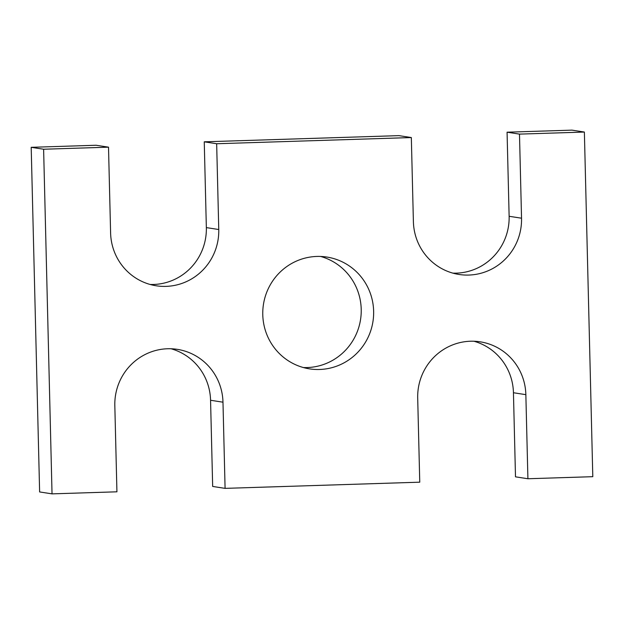 <?xml version="1.0" encoding="UTF-8"?>
<svg xmlns="http://www.w3.org/2000/svg" width="624" height="624" viewBox="0 0 624 624"><rect width="100%" height="100%" fill="white"/><g stroke="black" fill="none" stroke-linecap="round" stroke-linejoin="round"><path stroke-width="0.94" d="M411.333 137.553L216.661 143.738L204.251 141.82L398.915 135.634L411.333 137.553L413.392 221.645A55.193 54.07 98.8 0 0 459.03 274.466A55.193 54.07 98.8 0 0 521.539 218.205L519.488 134.113L584.376 132.054L592.8 476.681L527.912 478.748L525.853 394.657A55.193 54.07 98.8 0 0 480.215 341.827A55.193 54.07 98.8 0 0 417.698 398.096L419.757 482.18L225.085 488.366L222.979 402.184A55.193 54.07 98.8 0 0 177.333 349.354A55.193 54.07 98.8 0 0 114.824 405.616L116.93 491.806L52.034 493.865L39.624 491.946L31.2 147.319L96.096 145.252L108.514 147.17L43.618 149.237L31.2 147.319M222.979 402.184L210.561 400.265A55.193 54.07 98.8 0 0 171.07 348.761M210.561 400.265L212.667 486.447L225.085 488.366M525.853 394.657L513.443 392.738A55.193 54.07 98.8 0 0 473.951 341.242M513.443 392.738L515.494 476.83L527.912 478.748M584.376 132.054L571.966 130.135L507.07 132.194L519.488 134.113M452.876 273.14A55.193 54.07 98.8 0 0 509.129 216.286L507.07 132.194M150.095 284.458A55.193 54.07 98.8 0 0 206.349 227.604L204.251 141.82M108.514 147.17L110.604 232.963A55.193 54.07 98.8 0 0 156.25 285.784A55.193 54.07 98.8 0 0 218.759 229.523L216.661 143.738M52.034 493.865L43.618 149.237M373.636 311.197A56.573 55.419 98.8 0 0 326.851 257.049A56.573 55.419 98.8 0 0 263.437 304.489A56.573 55.419 98.8 0 0 309.559 368.87A56.573 55.419 98.8 0 0 373.636 311.197M303.412 367.552A56.573 55.419 98.8 0 0 361.218 309.278A56.573 55.419 98.8 0 0 320.588 256.448M521.539 218.205L509.129 216.286M218.759 229.523L206.349 227.604"/></g></svg>
